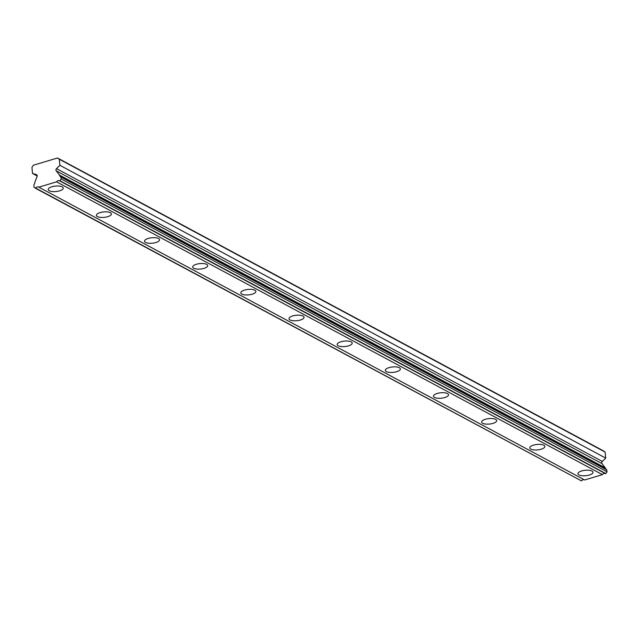 <?xml version="1.0" encoding="UTF-8"?>
<svg xmlns="http://www.w3.org/2000/svg" width="639" height="639" viewBox="0 0 639 639"><rect width="100%" height="100%" fill="white"/><g stroke="black" fill="none" stroke-linecap="round" stroke-linejoin="round"><path stroke-width="0.96" d="M578.99 474.945A7.564 2.74 174.4 0 0 587.592 475.464A7.564 2.74 174.4 0 0 593.016 472.269A7.564 2.74 174.4 0 0 591.986 471.063A7.564 2.74 174.4 0 0 583.383 470.544A7.564 2.74 174.4 0 0 577.96 473.739A7.564 2.74 174.4 0 0 578.99 474.945M49.235 190.749A7.564 2.74 174.4 0 0 57.83 191.269A7.564 2.74 174.4 0 0 63.253 188.066A7.564 2.74 174.4 0 0 62.223 186.868A7.564 2.74 174.4 0 0 53.62 186.348A7.564 2.74 174.4 0 0 48.197 189.543A7.564 2.74 174.4 0 0 49.235 190.749M97.392 216.589A7.564 2.74 174.4 0 0 105.994 217.1A7.564 2.74 174.4 0 0 111.418 213.905A7.564 2.74 174.4 0 0 110.387 212.699A7.564 2.74 174.4 0 0 101.785 212.188A7.564 2.74 174.4 0 0 96.361 215.383A7.564 2.74 174.4 0 0 97.392 216.589M145.548 242.421A7.564 2.74 174.4 0 0 154.151 242.94A7.564 2.74 174.4 0 0 159.574 239.745A7.564 2.74 174.4 0 0 158.544 238.539A7.564 2.74 174.4 0 0 149.941 238.02A7.564 2.74 174.4 0 0 144.518 241.215A7.564 2.74 174.4 0 0 145.548 242.421M193.713 268.26A7.564 2.74 174.4 0 0 202.307 268.771A7.564 2.74 174.4 0 0 207.739 265.576A7.564 2.74 174.4 0 0 206.701 264.37A7.564 2.74 174.4 0 0 198.106 263.859A7.564 2.74 174.4 0 0 192.682 267.054A7.564 2.74 174.4 0 0 193.713 268.26M241.869 294.092A7.564 2.74 174.4 0 0 250.472 294.611A7.564 2.74 174.4 0 0 255.896 291.416A7.564 2.74 174.4 0 0 254.865 290.21A7.564 2.74 174.4 0 0 246.263 289.691A7.564 2.74 174.4 0 0 240.839 292.886A7.564 2.74 174.4 0 0 241.869 294.092M290.034 319.931A7.564 2.74 174.4 0 0 298.629 320.451A7.564 2.74 174.4 0 0 304.052 317.248A7.564 2.74 174.4 0 0 303.022 316.041A7.564 2.74 174.4 0 0 294.419 315.53A7.564 2.74 174.4 0 0 288.996 318.725A7.564 2.74 174.4 0 0 290.034 319.931M338.191 345.771A7.564 2.74 174.4 0 0 346.793 346.282A7.564 2.74 174.4 0 0 352.217 343.087A7.564 2.74 174.4 0 0 351.186 341.881A7.564 2.74 174.4 0 0 342.584 341.362A7.564 2.74 174.4 0 0 337.16 344.565A7.564 2.74 174.4 0 0 338.191 345.771M386.347 371.602A7.564 2.74 174.4 0 0 394.95 372.122A7.564 2.74 174.4 0 0 400.373 368.919A7.564 2.74 174.4 0 0 399.343 367.713A7.564 2.74 174.4 0 0 390.741 367.201A7.564 2.74 174.4 0 0 385.317 370.396A7.564 2.74 174.4 0 0 386.347 371.602M434.512 397.442A7.564 2.74 174.4 0 0 443.107 397.953A7.564 2.74 174.4 0 0 448.538 394.758A7.564 2.74 174.4 0 0 447.5 393.552A7.564 2.74 174.4 0 0 438.905 393.033A7.564 2.74 174.4 0 0 433.482 396.236A7.564 2.74 174.4 0 0 434.512 397.442M482.669 423.274A7.564 2.74 174.4 0 0 491.271 423.793A7.564 2.74 174.4 0 0 496.695 420.59A7.564 2.74 174.4 0 0 495.664 419.384A7.564 2.74 174.4 0 0 487.062 418.872A7.564 2.74 174.4 0 0 481.638 422.067A7.564 2.74 174.4 0 0 482.669 423.274M530.833 449.113A7.564 2.74 174.4 0 0 539.428 449.624A7.564 2.74 174.4 0 0 544.851 446.429A7.564 2.74 174.4 0 0 543.821 445.223A7.564 2.74 174.4 0 0 535.218 444.704A7.564 2.74 174.4 0 0 529.795 447.907A7.564 2.74 174.4 0 0 530.833 449.113M56.2 170.805A1.59 1.31 118.2 0 1 56.504 168.632L59.898 165.301L59.307 159.255L57.518 157.993L33.396 165.213L31.95 167.434L32.541 173.481L36.383 174.647A1.59 1.31 118.2 0 1 37.07 176.524L34.818 182.411A2.628 2.157 118.2 0 1 33.987 184.583L33.883 187.179L35.672 188.098A2.628 2.157 118.2 0 1 38.652 187.067A2.628 2.157 118.2 0 1 38.811 187.163L56.591 181.843A2.628 2.157 118.2 0 1 59.579 180.805A2.628 2.157 118.2 0 1 59.731 180.901L61.24 178.992L60.649 176.604A2.628 2.157 118.2 0 1 60.441 176.516A2.628 2.157 118.2 0 1 59.451 175.046L56.2 170.805L602.018 463.61A1.59 1.31 -61.8 0 1 602.313 461.438L605.708 458.107L605.117 452.061L603.328 450.799L57.518 157.993M60.649 176.604L606.459 469.417L607.05 471.798L605.54 473.707L59.731 180.901M38.811 187.163L584.621 479.969L602.409 474.649A2.628 2.157 118.2 0 1 605.229 473.539M35.337 188.201L581.482 480.911A2.628 2.157 118.2 0 1 584.302 479.801M606.06 469.202A2.628 2.157 -61.8 0 1 605.261 467.852L602.018 463.61M605.117 452.061L59.307 159.255M602.409 474.649L56.591 181.843M581.482 480.911L35.672 188.098M37.19 175.981L32.541 173.481M605.708 458.107L59.898 165.301M605.261 467.852L59.451 175.046M60.066 180.805L605.876 473.611M61.24 178.992L607.05 471.798M606.866 469.953L61.056 177.147M602.313 461.438L56.504 168.632"/></g></svg>
